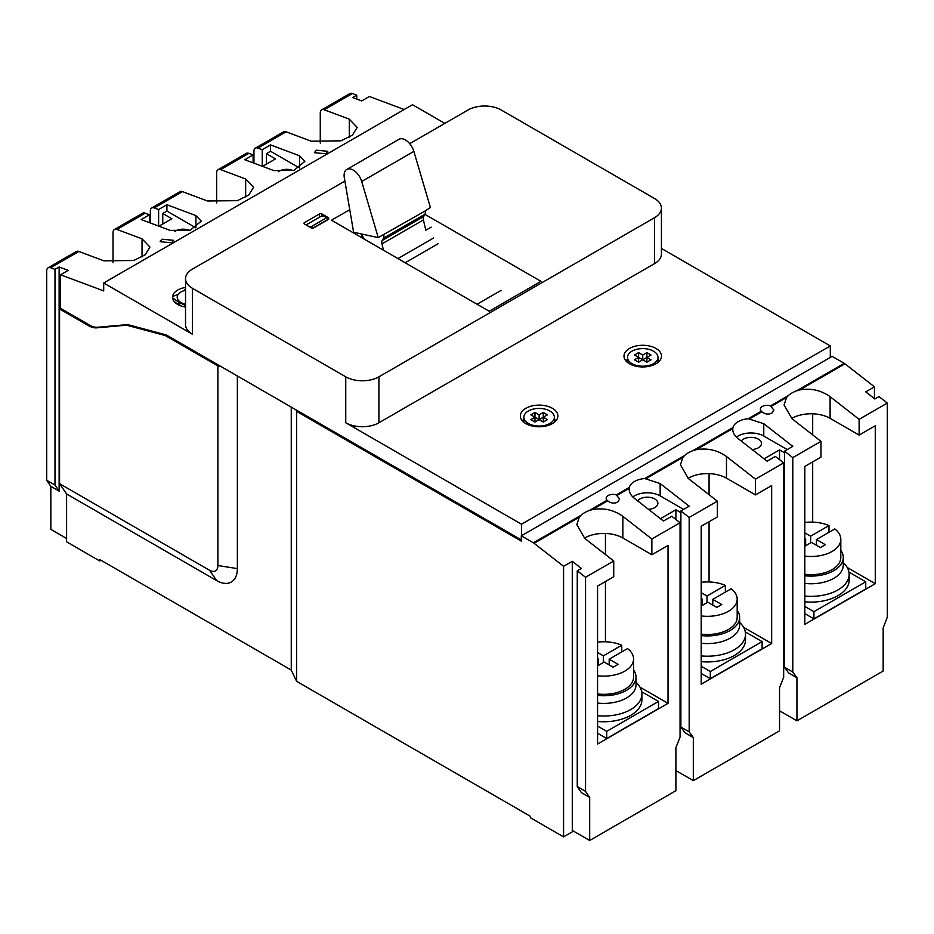 <?xml version="1.0" encoding="UTF-8"?>
<svg xmlns="http://www.w3.org/2000/svg" width="934" height="934" viewBox="0 0 934 934"><rect width="100%" height="100%" fill="white"/><g stroke="black" fill="none" stroke-linecap="round" stroke-linejoin="round"><path stroke-width="1.4" d="M629.131 489.288L629.329 487.408L616.335 494.915L619.639 499.118L617.666 502.153C614.163 503.753 610.836 503.298 607.672 500.787L607.1 500.239L589.389 510.466L592.495 509.567C603.609 507.606 613.731 509.871 622.85 516.339L651.862 539L680.057 522.725L680.057 737.089L675.901 747.632L675.901 790.701L589.693 840.483L572.285 830.431L572.285 831.867L563.576 836.887L563.576 566.319L534.085 543.284A5.861 3.386 -120 0 0 533.372 542.806L521.3 535.836L832.171 356.356L844.243 363.326A5.861 3.386 -120 0 1 844.955 363.805L874.446 386.839L874.446 398.666M874.446 386.839L865.748 391.86L874.866 398.981L879.011 396.588L887.3 403.068L859.117 419.343L830.104 396.681C820.974 390.214 810.852 387.96 799.749 389.91L796.644 390.809A26.969 15.563 0 0 0 788.226 395.666L770.527 405.893L773.842 410.096L771.858 413.132C768.355 414.719 765.028 414.276 761.875 411.766L761.292 411.217L748.297 418.724L763.779 423.709L763.779 436.05A18.166 10.496 0 0 0 736.459 437.124M887.3 403.068L887.3 617.14L883.155 627.975L883.155 671.044L796.936 720.826L779.528 710.774L779.528 687.798L783.673 677.267L783.673 462.89L755.489 479.165L726.477 456.504C717.347 450.036 707.236 447.783 696.122 449.733L693.016 450.643A26.969 15.563 0 0 0 684.61 455.5L644.67 478.547L660.151 483.543L660.151 495.872A18.166 10.496 0 0 0 632.832 496.946M66.594 538.474L50.845 529.38L50.845 486.345L59.134 491.132L59.134 266.961L54.989 269.354L54.989 485.073L46.7 480.286L50.845 486.345M101 560.248L99.751 560.972L99.751 559.536L291.256 670.087L296.638 681.341L530.419 816.304L530.419 817.74L563.576 836.887M779.528 687.798L779.528 730.878L693.32 780.649L675.901 770.597L675.901 747.632M158.955 226.215L171.879 218.754L162.761 213.489L162.761 224.02M780.777 711.486L779.528 712.21M677.15 771.321L675.901 772.033M99.751 560.972L66.594 541.825L66.594 493.958L216.641 580.586A29.304 16.917 -120 0 0 237.364 568.619L237.364 375.982M262.582 166.38L275.507 158.932L266.388 153.666L266.388 164.186M404.188 109.511L369.385 96.506L361.715 100.93L352.597 97.533L356.741 95.14L352.422 93.517L324.238 109.792L349.281 119.155L357.185 127.421L352.433 135.161L340.922 140.836L311.15 141.174L286.108 131.811L257.924 148.086L262.244 149.697L270.533 144.91L299.545 155.756L304.869 161.325L293.906 170.373L273.849 170.595L244.825 159.749L253.114 154.962L248.806 153.351L220.622 169.626L245.654 178.978L253.558 187.244L248.806 194.996L237.306 200.67L207.523 200.997L182.48 191.633L154.297 207.908L158.617 209.52L166.906 204.733L195.918 215.579L201.242 221.148L190.291 230.196L170.222 230.418L141.209 219.572L149.498 214.785L145.179 213.174L116.995 229.449L142.038 238.812L149.93 247.066L145.19 254.819L133.679 260.493L103.896 260.82L78.865 251.468L50.669 267.743A6.795 3.923 -120 0 0 48.113 267.801A6.795 3.923 -120 0 0 46.7 270.907L46.7 480.286M116.995 229.449A6.795 3.923 -120 0 0 114.427 229.507A6.795 3.923 -120 0 0 113.014 232.624L113.014 262.746M154.297 207.908A6.795 3.923 -120 0 0 151.728 207.967A6.795 3.923 -120 0 0 150.327 211.084L150.327 222.981M220.622 169.626A6.795 3.923 -120 0 0 218.054 169.684A6.795 3.923 -120 0 0 216.641 172.79L216.641 202.923M257.924 148.086A6.795 3.923 -120 0 0 255.356 148.144A6.795 3.923 -120 0 0 253.943 151.261L253.943 163.158M324.238 109.792A6.795 3.923 -120 0 0 321.681 109.85A6.795 3.923 -120 0 0 320.269 112.967L320.269 143.089M78.865 251.468A6.795 3.923 -120 0 0 76.296 251.526L48.113 267.801M344.891 181.079L192.392 269.132A23.443 13.543 0 0 0 185.527 278.694L185.527 324.647A23.443 13.543 180 0 0 192.392 334.22L103.697 283.002L103.697 290.906L60.582 274.794L68.252 270.37L59.134 266.961M50.669 267.743L54.989 269.354M325.861 153.76L327.834 151.296L316.334 150.199L314.361 152.674L325.861 153.76M171.669 242.793L173.642 240.318L162.142 239.221L160.158 241.696L171.669 242.793M616.335 494.915A6.736 3.888 0 0 0 608.139 495.51A6.736 3.888 0 0 0 606.166 498.266A6.736 3.888 0 0 0 607.1 500.239M732.758 429.453L732.793 428.554C732.56 432.22 734.322 435.548 738.082 438.548L767.094 461.209L775.383 456.422L783.673 462.89M684.61 455.5L682.917 457.356L680.442 464.77L688.346 478.523L717.359 501.184L689.175 517.459L680.886 510.98L689.175 506.193L660.151 483.543M680.057 522.725L671.756 516.245L663.467 521.032L634.455 498.371C630.695 495.37 628.932 492.043 629.166 488.389L617.164 495.312M788.226 395.666L786.545 397.534L784.07 404.947L791.962 418.701L820.986 441.362L792.791 457.625L784.502 451.157L792.791 446.37L763.779 423.709M589.389 510.466A26.969 15.563 0 0 0 580.983 515.323L579.29 517.191L576.827 524.604L584.719 538.358L613.731 561.007L585.548 577.282L577.259 570.814L581.403 568.421L572.285 561.299L572.285 830.431M563.576 566.319L572.285 561.299M859.117 419.343L859.117 435.092L875.275 425.752L875.275 583.703L804.816 624.379L804.816 466.44L820.986 457.1L820.986 441.362M796.936 720.826L796.936 677.745L792.791 672.001L792.791 457.625M755.489 479.165L755.489 494.915L771.659 485.587L771.659 643.526L701.189 684.213L701.189 526.262L717.359 516.934L717.359 501.184M693.32 780.649L693.32 737.58L689.175 731.836L689.175 517.459M651.862 539L651.862 554.738L668.032 545.409L668.032 703.349L597.562 744.036L597.562 586.085L613.731 576.757L613.731 561.007M589.693 840.483L589.693 797.403L581.403 792.616L577.259 786.568L577.259 570.814M585.548 577.282L585.548 791.355L589.693 797.403M813.934 618.88L813.934 611.7L865.748 581.789L865.748 588.969L813.934 618.88L804.816 613.615M875.275 583.703L847.231 567.51M813.934 611.7L804.816 606.435M804.816 601.811A38.107 21.996 0 0 0 849.134 580.107L849.134 574.363A38.107 21.996 0 0 0 843.274 562.642M865.748 581.789L848.924 572.075M710.307 671.523L762.121 641.611L762.121 648.791L710.307 678.703L710.307 671.523L701.189 666.257M606.68 731.357L606.68 738.537L658.493 708.614L658.493 701.434L606.68 731.357L597.562 726.092M812.685 522.129L812.685 461.886M812.685 434.882L812.685 413.809M709.069 581.964L709.069 521.721M709.069 494.705L709.069 473.631M605.442 641.786L605.442 581.543M605.442 554.539L605.442 533.454M859.117 435.092L830.104 418.339A26.969 15.563 0 0 0 791.705 418.49M696.122 449.733L732.793 428.554L732.956 427.585L693.016 450.643M770.527 405.893A6.736 3.888 0 0 0 762.331 406.488A6.736 3.888 0 0 0 760.358 409.244A6.736 3.888 0 0 0 761.292 411.217M748.297 418.724A18.166 10.496 0 0 0 732.956 427.585M644.67 478.547A18.166 10.496 0 0 0 629.329 487.408M651.862 554.738L622.85 537.984A26.969 15.563 0 0 0 584.451 538.147M668.032 703.349L639.988 687.167M606.68 738.537L597.562 733.272M597.562 721.468A38.107 21.996 0 0 0 641.891 699.764L641.891 694.02A38.107 21.996 0 0 0 636.019 682.299M658.493 701.434L641.681 691.732M597.562 715.724A38.107 21.996 0 0 0 641.891 694.02M804.816 596.067A38.107 21.996 0 0 0 849.134 574.363M701.189 655.901A38.107 21.996 0 0 0 745.507 634.198A38.107 21.996 0 0 0 739.646 622.464M701.189 661.646A38.107 21.996 0 0 0 745.507 639.942L745.507 634.198M762.121 641.611L745.309 631.898M710.307 678.703L701.189 673.437M771.659 643.526L743.616 627.333M755.489 494.915L726.477 478.161A26.969 15.563 0 0 0 688.078 478.313M286.108 131.811A6.795 3.923 -120 0 0 283.539 131.869L255.356 148.144M248.806 153.351A6.795 3.923 -120 0 0 246.237 153.41L218.054 169.684M182.48 191.633A6.795 3.923 -120 0 0 179.923 191.703L151.728 207.967M145.179 213.174A6.795 3.923 -120 0 0 142.61 213.232L114.427 229.507M352.422 93.517A6.795 3.923 -120 0 0 349.865 93.587L321.681 109.85M262.244 166.252L262.244 149.697M253.114 154.962L253.114 162.843M270.533 144.91L270.533 151.273L266.388 153.666M784.502 452.792L779.528 449.919L764.07 458.851M787.234 449.581L763.779 436.05M752.127 449.511A10.554 6.094 0 0 0 761.479 443.463A10.554 6.094 0 0 0 758.396 439.155A10.554 6.094 0 0 0 741.257 441.023M680.886 512.626L675.901 509.754L660.455 518.674M683.606 509.415L660.151 495.872M648.5 509.345A10.554 6.094 0 0 0 657.863 503.286A10.554 6.094 0 0 0 654.769 498.978A10.554 6.094 0 0 0 637.63 500.858M299.545 155.756L299.545 167.98L270.533 151.273M293.113 170.607A10.554 6.094 0 0 0 278.355 171.704M195.883 227.826L166.906 211.096L162.761 213.489M189.485 230.429A10.554 6.094 0 0 0 174.74 231.527M779.528 449.919L779.528 459.656M796.936 677.745L788.646 672.959L784.502 667.215L784.502 451.157M675.901 509.754L675.901 519.479M693.32 737.58L685.031 732.793L680.886 727.049L680.886 510.98M689.175 731.836L680.886 727.049M792.791 672.001L784.502 667.215M158.617 226.086L158.617 209.52M149.498 214.785L149.498 222.677M166.906 204.733L166.906 211.096M356.741 95.14L356.741 99.074M521.3 535.836L521.3 541.101L296.638 411.392L296.638 681.341M166.287 334.932L127.608 324.577L97.72 327.25A23.443 13.543 60 0 1 89.419 325.02L60.582 308.372L59.554 308.967L59.554 483.672L209.601 570.3A11.722 6.771 -120 0 0 217.891 565.514L217.891 365.93L165.248 335.539L166.287 334.932L295.844 409.746L296.638 411.392M295.844 409.746L521.3 539.899M217.891 365.93L220.751 366.385M830.303 357.43L830.303 345.942L521.511 524.231L345.755 422.763A23.443 13.543 180 0 0 378.924 422.763L654.559 263.622L654.559 217.68A23.443 13.543 0 0 0 661.424 208.107A23.443 13.543 0 0 0 654.559 198.533L501.196 109.99A23.443 13.543 0 0 0 468.039 109.99L409.699 143.673M661.424 248.444L830.303 345.942M103.697 283.002L412.489 104.725L444.829 123.393M521.511 535.719L521.511 524.231M60.582 308.372L60.582 274.794M654.559 217.68L378.924 376.811A23.443 13.543 0 0 1 345.755 376.811L192.392 288.267A23.443 13.543 0 0 1 185.527 278.694M59.554 483.672L66.594 493.958M54.989 485.073L59.134 491.132M59.554 308.967L88.391 325.627L89.419 325.02M165.248 335.539L126.569 325.172L96.681 327.846A23.443 13.543 60 0 1 88.391 325.627M126.569 325.172L127.608 324.577M585.548 791.355L577.259 786.568M291.256 407.084L291.256 670.087M185.527 307.053A17.583 10.157 180 0 1 177.682 304.426A17.583 10.157 180 0 1 172.533 297.245A17.583 10.157 180 0 1 185.527 287.45M185.527 290.287A12.901 7.449 0 0 0 177.215 297.245A12.901 7.449 0 0 0 185.527 304.204M328.605 219.303L328.605 217.82L321.926 213.968A1.763 1.016 0 0 0 319.44 213.968L304.519 222.584A1.763 1.016 0 0 0 304.005 223.296A1.763 1.016 0 0 0 304.519 224.02L311.185 227.873L313.719 227.896L328.64 219.28L328.605 217.82L328.64 219.28M349.771 209.671L331.5 220.214L489.171 311.244L540.984 281.332L424.888 214.306A5.896 3.409 -120 0 0 425.168 210.967L378.247 237.61L361.703 181.5A12.924 7.46 -120 0 0 346.794 169.439A12.924 7.46 -120 0 0 344.319 177.729L353.612 232.262L378.247 237.61M661.424 208.107L661.424 254.048A23.443 13.543 180 0 1 654.559 263.622M525.854 423.604A18.762 10.834 0 0 0 546.297 425.951A18.762 10.834 0 0 0 557.878 415.945A18.762 10.834 0 0 0 552.391 408.286A18.762 10.834 0 0 0 531.948 405.94A18.762 10.834 0 0 0 520.366 415.945A18.762 10.834 0 0 0 525.854 423.604M629.481 363.77A18.762 10.834 0 0 0 649.924 366.116A18.762 10.834 0 0 0 661.505 356.111A18.762 10.834 0 0 0 656.007 348.452A18.762 10.834 0 0 0 635.564 346.105A18.762 10.834 0 0 0 623.994 356.111A18.762 10.834 0 0 0 629.481 363.77M659.579 360.898A18.762 10.834 0 0 0 657.991 359.38M627.508 359.38A18.762 10.834 0 0 0 625.92 360.898M555.952 420.732A18.762 10.834 0 0 0 554.364 419.203M523.881 419.203A18.762 10.834 0 0 0 522.293 420.732M631.968 363.63A15.236 8.803 0 0 0 648.581 365.533A15.236 8.803 0 0 0 657.991 357.407A15.236 8.803 0 0 0 653.52 351.184A15.236 8.803 0 0 0 636.918 349.281A15.236 8.803 0 0 0 627.508 357.407A15.236 8.803 0 0 0 631.968 363.63M651.033 359.8L646.888 357.407L651.033 355.013L646.888 352.62L642.744 355.013L638.599 352.62L634.455 355.013L638.599 357.407L634.455 359.8L638.599 362.194L642.744 359.8L646.888 362.194L651.033 359.8M528.34 423.452A15.236 8.803 0 0 0 544.954 425.367A15.236 8.803 0 0 0 554.364 417.229A15.236 8.803 0 0 0 549.904 411.018A15.236 8.803 0 0 0 533.291 409.104A15.236 8.803 0 0 0 523.881 417.229A15.236 8.803 0 0 0 528.34 423.452M547.417 419.623L543.273 417.229L547.417 414.836L543.273 412.443L539.128 414.836L534.972 412.443L530.827 414.836L534.972 417.229L530.827 419.623L534.972 422.016L539.128 419.623L543.273 422.016L547.417 419.623M646.888 352.62L646.888 362.194M638.599 352.62L638.599 362.194M642.744 355.013L642.744 359.8L638.599 357.407M646.888 357.407L642.744 359.8M543.273 412.443L543.273 417.229L539.128 419.623L534.972 417.229L534.972 422.016M543.273 417.229L543.273 422.016M534.972 412.443L534.972 417.229M539.128 414.836L539.128 419.623M311.536 228.024L310.777 226.904L308.372 226.238M328.558 219.327L327.355 217.33L321.88 215.836L306.107 224.942M328.558 219.105L312.89 228.153M327.355 217.33L310.777 226.904M362.439 236.068L360.711 237.073M185.527 289.166L183.846 290.743M178.196 294.408L173.047 296.253A17.583 10.157 0 0 0 172.58 297.934L178.487 301.951L177.215 297.245M185.527 305.64L178.487 301.951L180.005 305.558M173.993 301.297L178.744 304.986M178.487 301.951L178.464 304.356M804.816 556.115A29.783 17.197 0 0 0 832.089 551.457A29.783 17.197 0 0 0 840.81 539.292A29.783 17.197 0 0 0 834.786 528.936L816.421 539.537L816.421 545.281M804.816 546.238L811.448 542.409L820.402 547.581L825.376 544.709L816.421 539.537M828.983 532.287L828.983 525.585L810.619 536.186L804.816 532.835M804.816 538.579L805.645 539.058L804.816 539.537M828.983 525.585A29.783 17.197 0 0 0 804.816 522.48M701.189 606.061L707.82 602.232L716.775 607.404L721.749 604.531L712.794 599.359L731.17 588.759A29.783 17.197 0 0 1 737.183 599.126A29.783 17.197 0 0 1 728.462 611.28A29.783 17.197 0 0 1 701.189 615.938M725.368 592.109L725.368 585.408L706.991 596.009L701.189 592.658M701.189 598.402L702.018 598.881L701.189 599.359M725.368 585.408A29.783 17.197 0 0 0 701.189 582.314M597.562 665.895L604.193 662.066L613.148 667.226L618.121 664.354L609.178 659.194L627.543 648.581A29.783 17.197 0 0 1 633.567 658.949A29.783 17.197 0 0 1 624.846 671.102A29.783 17.197 0 0 1 597.562 675.761M621.74 651.932L621.74 645.231L603.364 655.843L597.562 652.492M597.562 658.236L598.39 658.715L598.39 665.417M597.562 659.194L598.39 658.715M621.74 645.231A29.783 17.197 0 0 0 597.562 642.137M804.816 574.293A29.783 17.197 0 0 0 832.089 569.647A29.783 17.197 0 0 0 840.81 557.481L840.81 539.292M840.81 550.348A32.235 18.61 180 0 1 843.274 557.481A32.235 18.61 180 0 1 804.816 575.753M806.474 545.281L805.645 544.802M816.421 544.324L815.592 544.802M805.645 539.058L805.645 545.76M810.619 536.186L810.619 542.888M843.274 557.481L843.274 565.14A32.235 18.61 180 0 1 804.816 583.411M712.794 599.359L712.794 605.104M701.189 634.128A29.783 17.197 0 0 0 728.462 629.469A29.783 17.197 0 0 0 737.183 617.316L737.183 599.126M737.183 610.182A32.235 18.61 180 0 1 739.646 617.316A32.235 18.61 180 0 1 701.189 635.575M702.847 605.104L702.018 604.625M712.794 604.146L711.965 604.625M702.018 598.881L702.018 605.582M706.991 596.009L706.991 602.71M739.646 617.316L739.646 624.974A32.235 18.61 180 0 1 701.189 643.234M609.178 659.194L609.178 664.938M597.562 693.95A29.783 17.197 0 0 0 624.846 689.292A29.783 17.197 0 0 0 633.567 677.138L633.567 658.949M633.567 670.005A32.235 18.61 180 0 1 636.019 677.138A32.235 18.61 180 0 1 597.562 695.398M599.219 664.938L598.39 664.459M609.178 663.981L608.349 664.459M603.364 655.843L603.364 662.545M636.019 677.138L636.019 684.797A32.235 18.61 180 0 1 597.562 703.057M346.794 169.439L398.958 139.318A12.924 7.46 60 0 1 413.867 151.39L361.703 181.5M425.168 210.967L430.411 207.488L413.867 151.39M431.169 227.137L425.811 230.231L423.417 219.957A5.896 3.409 -120 0 1 423.651 216.56L382.193 240.482L383.465 238.193A5.896 3.409 -120 0 0 383.722 234.901M382.193 240.482A5.896 3.409 -120 0 0 381.971 243.891L383.442 250.195M361.049 233.874L364.447 239.232M423.651 216.56L424.912 214.271L383.465 238.193M501.056 290.404L477.064 304.251M142.038 238.812L142.038 256.943M682.917 457.356L646.246 478.523M607.672 500.787L592.495 509.567M761.875 411.766L749.862 418.701M786.545 397.534L771.356 406.29M844.955 363.805L799.749 389.91M579.29 517.191L534.085 543.284M830.104 396.681L830.104 418.339M844.243 363.326L796.644 390.809M580.983 515.323L533.372 542.806M622.85 516.339L622.85 537.984M726.477 456.504L726.477 478.161M349.281 119.155L349.281 137.286M195.918 215.579L195.918 227.803M245.654 178.978L245.654 197.109M192.392 334.22L192.392 288.267M345.755 376.811L345.755 422.763M96.681 327.846L97.72 327.25M216.641 580.586L209.601 570.3M237.364 568.619L217.891 565.514M378.924 376.811L378.924 422.763M321.926 213.968L321.926 215.847M304.519 222.584L304.519 224.02M319.44 213.968L319.44 217.248M423.417 219.957L381.971 243.891M433.691 237.937L397.954 258.578M438.034 243.786L405.181 262.758M657.991 362.427L657.991 357.407M627.508 362.427L627.508 357.407M554.364 422.261L554.364 417.229M523.881 422.261L523.881 417.229"/></g></svg>
